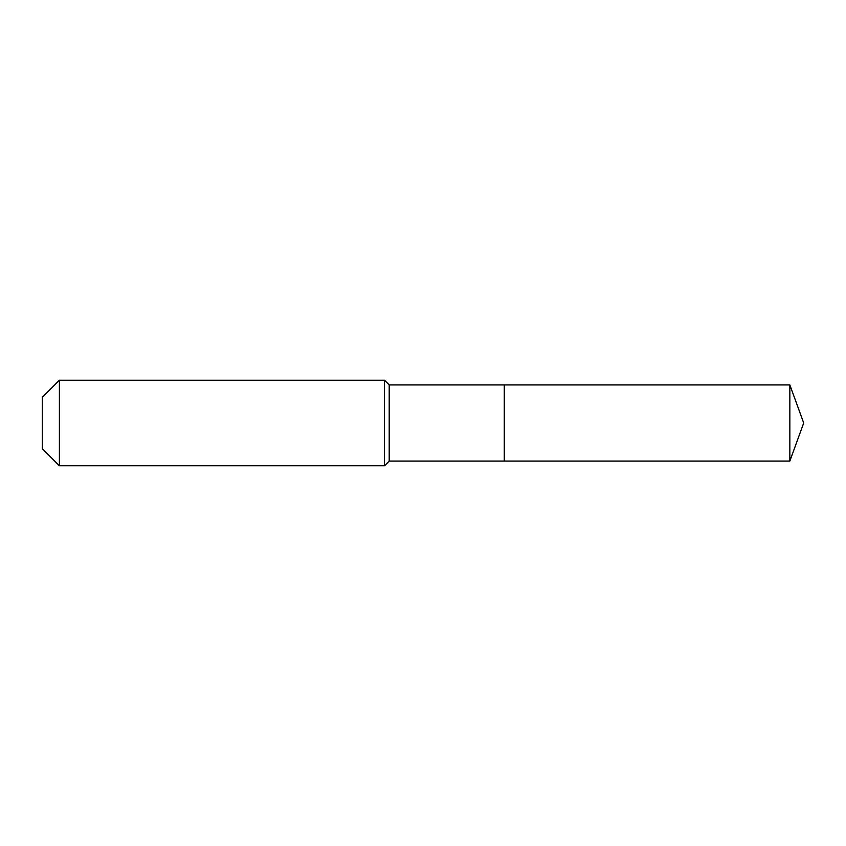 <?xml version="1.0" encoding="UTF-8"?>
<svg xmlns="http://www.w3.org/2000/svg" width="846" height="846" viewBox="0 0 846 846"><rect width="100%" height="100%" fill="white"/><g stroke="black" fill="none" stroke-linecap="round" stroke-linejoin="round"><path stroke-width="1.27" d="M789.847 461.07L789.847 384.93L803.7 423L789.847 461.07L504.269 461.07L789.847 461.07L803.7 423L789.847 461.07L504.269 461.07L504.269 384.93L389.202 384.93L384.507 380.224L59.41 380.224L42.3 397.334L42.3 448.666L59.41 465.776L59.41 380.224M803.7 423L789.847 384.93L504.269 384.93L504.269 461.07L389.202 461.07L389.202 384.93M389.202 461.07L384.507 465.776L384.507 380.224M384.507 465.776L59.41 465.776M789.847 384.93L504.269 384.93"/></g></svg>

